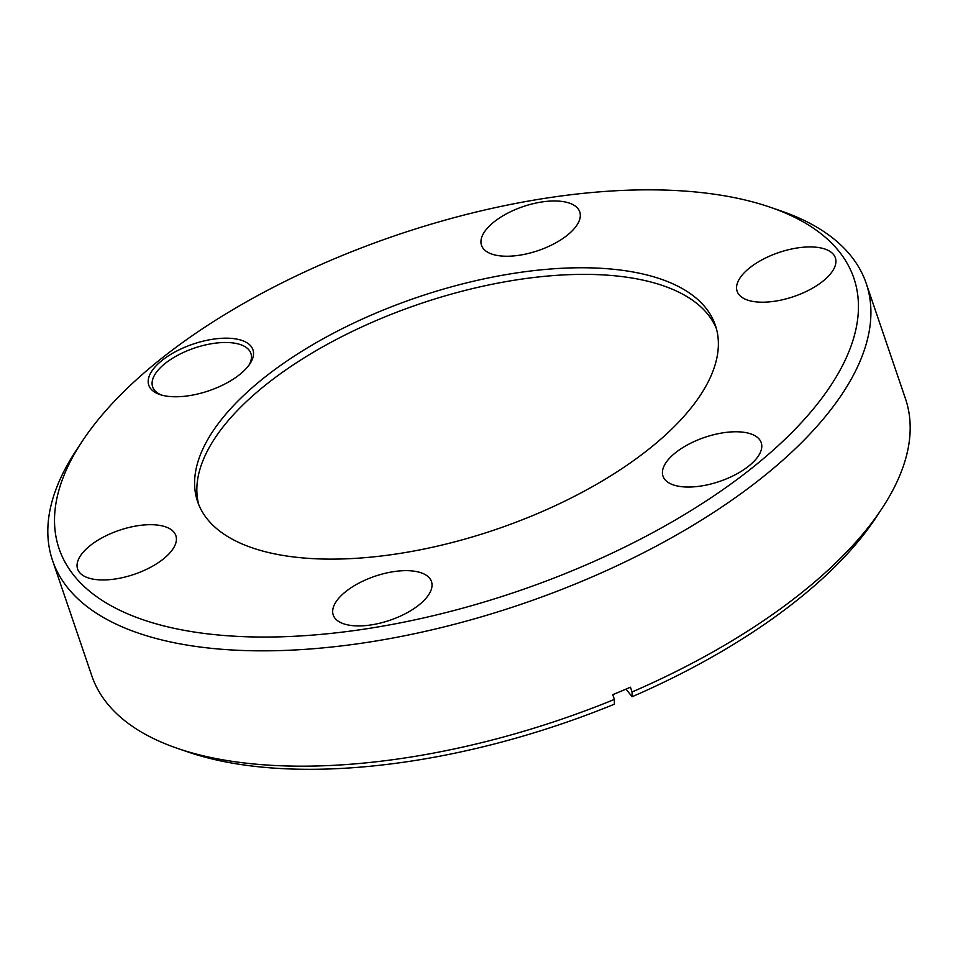 <?xml version="1.0" encoding="UTF-8"?>
<svg xmlns="http://www.w3.org/2000/svg" width="958" height="958" viewBox="0 0 958 958"><rect width="100%" height="100%" fill="white"/><g stroke="black" fill="none" stroke-linecap="round" stroke-linejoin="round"><path stroke-width="1.44" d="M279.987 554.91A273.497 122.54 -18.8 0 0 580.045 493.406A273.497 122.54 -18.8 0 0 715.386 325.301A273.497 122.54 -18.8 0 0 632.987 271.976A273.497 122.54 -18.8 0 0 332.929 333.468A273.497 122.54 -18.8 0 0 197.588 501.585A273.497 122.54 -18.8 0 0 279.987 554.91M716.404 328.642A273.497 122.54 -18.8 0 0 635.238 278.586A273.497 122.54 -18.8 0 0 338.485 338.354A273.497 122.54 -18.8 0 0 198.821 504.854M160.214 525.487A51.888 23.243 161.2 0 1 175.853 535.594A51.888 23.243 161.2 0 1 150.167 567.495A51.888 23.243 161.2 0 1 93.249 579.159A51.888 23.243 161.2 0 1 77.61 569.04A51.888 23.243 161.2 0 1 103.284 537.151A51.888 23.243 161.2 0 1 160.214 525.487M415.832 571.447A51.888 23.243 161.2 0 1 431.471 581.566A51.888 23.243 161.2 0 1 405.797 613.455A51.888 23.243 161.2 0 1 348.868 625.119A51.888 23.243 161.2 0 1 333.228 615A51.888 23.243 161.2 0 1 358.915 583.111A51.888 23.243 161.2 0 1 415.832 571.447M745.587 432.561A51.888 23.243 161.2 0 1 761.227 442.68A51.888 23.243 161.2 0 1 735.552 474.581A51.888 23.243 161.2 0 1 678.623 486.245A51.888 23.243 161.2 0 1 662.984 476.126A51.888 23.243 161.2 0 1 688.67 444.237A51.888 23.243 161.2 0 1 745.587 432.561M819.725 247.727A51.888 23.243 161.2 0 1 835.364 257.846A51.888 23.243 161.2 0 1 809.678 289.735A51.888 23.243 161.2 0 1 752.76 301.399A51.888 23.243 161.2 0 1 737.121 291.28A51.888 23.243 161.2 0 1 762.808 259.39A51.888 23.243 161.2 0 1 819.725 247.727M564.106 201.767A51.888 23.243 161.2 0 1 579.746 211.874A51.888 23.243 161.2 0 1 554.059 243.775A51.888 23.243 161.2 0 1 497.142 255.439A51.888 23.243 161.2 0 1 481.503 245.32A51.888 23.243 161.2 0 1 507.177 213.43A51.888 23.243 161.2 0 1 564.106 201.767M236.375 339.024A55.013 24.645 161.2 0 1 249.906 363.824A55.013 24.645 161.2 0 1 165.363 395.929A55.013 24.645 161.2 0 1 159.782 394.516A55.013 24.645 161.2 0 1 164.812 358.304A55.013 24.645 161.2 0 1 236.375 339.024M248.888 365.285A51.888 23.243 -18.8 0 0 250.888 353.406A51.888 23.243 -18.8 0 0 235.249 343.287A51.888 23.243 -18.8 0 0 178.332 354.951A51.888 23.243 -18.8 0 0 152.645 386.84A51.888 23.243 -18.8 0 0 161.471 395.043M727.397 196.306A419.772 188.079 -18.8 0 0 82.232 441.279A419.772 188.079 -18.8 0 0 185.577 630.58A419.772 188.079 -18.8 0 0 731.601 483.491A419.772 188.079 -18.8 0 0 769.992 207.156A419.772 188.079 -18.8 0 0 727.397 196.306M82.232 441.279L76.197 450.404A429.771 192.558 -18.8 0 0 52.522 560.406A429.771 192.558 -18.8 0 0 182.008 644.219A429.771 192.558 -18.8 0 0 653.536 547.569A429.771 192.558 -18.8 0 0 866.212 283.4A429.771 192.558 -18.8 0 0 780.339 210.7L769.992 207.156M52.522 560.406L91.788 675.737A429.771 192.558 -18.8 0 0 177.661 748.449A429.771 192.558 -18.8 0 0 221.274 759.55A429.771 192.558 -18.8 0 0 614.389 699.424L612.761 694.658A429.771 192.558 161.2 0 0 630.448 687.209L632.076 691.975A429.771 192.558 -18.8 0 0 881.803 508.734A429.771 192.558 -18.8 0 0 905.478 398.744L866.212 283.4M632.076 691.975L632.052 696.753A419.772 188.079 -18.8 0 0 875.768 517.871L881.803 508.734M177.661 748.449L188.007 751.994A419.772 188.079 -18.8 0 0 614.365 704.202L614.389 699.424M626.041 689.113L632.052 696.753"/></g></svg>

